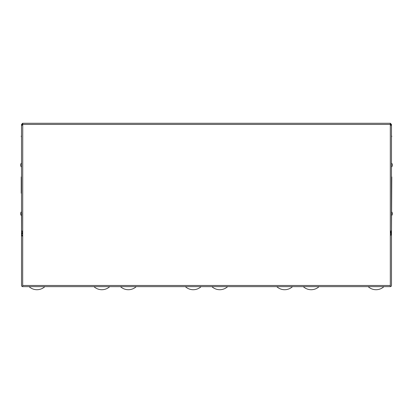 <?xml version="1.0" encoding="UTF-8"?>
<svg xmlns="http://www.w3.org/2000/svg" width="413" height="413" viewBox="0 0 413 413"><rect width="100%" height="100%" fill="white"/><g stroke="black" fill="none" stroke-linecap="round" stroke-linejoin="round"><path stroke-width="0.62" d="M29.086 286.643A11.605 11.605 0 0 0 44.826 286.643M93.968 286.643A11.605 11.605 0 0 0 109.708 286.643M390.321 235.074L391.478 235.074L391.478 285.481A1.162 1.162 0 0 1 390.321 286.643L22.679 286.643A1.162 1.162 0 0 1 21.522 285.481L21.522 235.968L22.679 235.968M21.522 209.634L21.522 211.662A2.803 2.803 0 0 0 21.522 215.725L21.522 217.759M21.626 213.123L21.522 235.968L21.626 235.209L22.679 235.508M391.478 217.759L391.478 209.634M391.478 169.129L391.478 167.095A2.803 2.803 0 0 0 392.35 165.066A2.803 2.803 0 0 1 391.478 167.095M392.35 165.066A2.803 2.803 0 0 0 391.478 163.032L391.478 161.003M391.478 153.744L391.478 176.96L391.772 176.96L391.478 235.074L391.374 234.615L390.321 234.914M22.741 124.478L22.679 286.643M22.679 285.481L390.321 285.481L390.321 286.643M21.626 230.903L21.626 235.209L22.612 231.719M21.522 233.717L21.522 220.372M21.522 167.095L21.522 163.032A2.803 2.803 0 0 0 21.522 167.095M391.374 230.903L391.374 234.615L390.533 231.631M391.478 233.717L391.478 220.372M392.35 213.697A2.803 2.803 0 0 1 391.478 215.725A2.803 2.803 0 0 0 391.478 211.662M390.321 285.481L390.321 124.442L22.7 124.442M390.259 124.499L391.478 125.717L391.478 230.583L390.259 231.801M390.27 124.463L390.3 123.281L390.321 124.442M22.741 231.801L21.522 230.583L21.522 125.717L22.7 124.478L22.679 123.281L390.3 123.281M22.741 123.281L22.73 124.504M22.576 123.291L21.522 124.499L22.679 124.499M390.424 123.291L391.478 124.499L390.321 124.535M21.522 124.499L21.522 125.717M391.478 143.301L391.478 124.499M21.522 193.212L21.228 193.212L21.228 176.96L21.522 176.96M21.522 135.469L21.228 136.631L21.522 136.631M391.478 135.469L391.772 136.631L391.478 136.631M185.37 286.643A11.605 11.605 0 0 0 201.11 286.643M276.772 286.643A11.605 11.605 0 0 0 292.512 286.643M120.488 286.643A11.605 11.605 0 0 0 136.228 286.643M211.89 286.643A11.605 11.605 0 0 0 227.63 286.643M303.292 286.643A11.605 11.605 0 0 0 319.032 286.643M368.174 286.643A11.605 11.605 0 0 0 383.914 286.643"/></g></svg>
